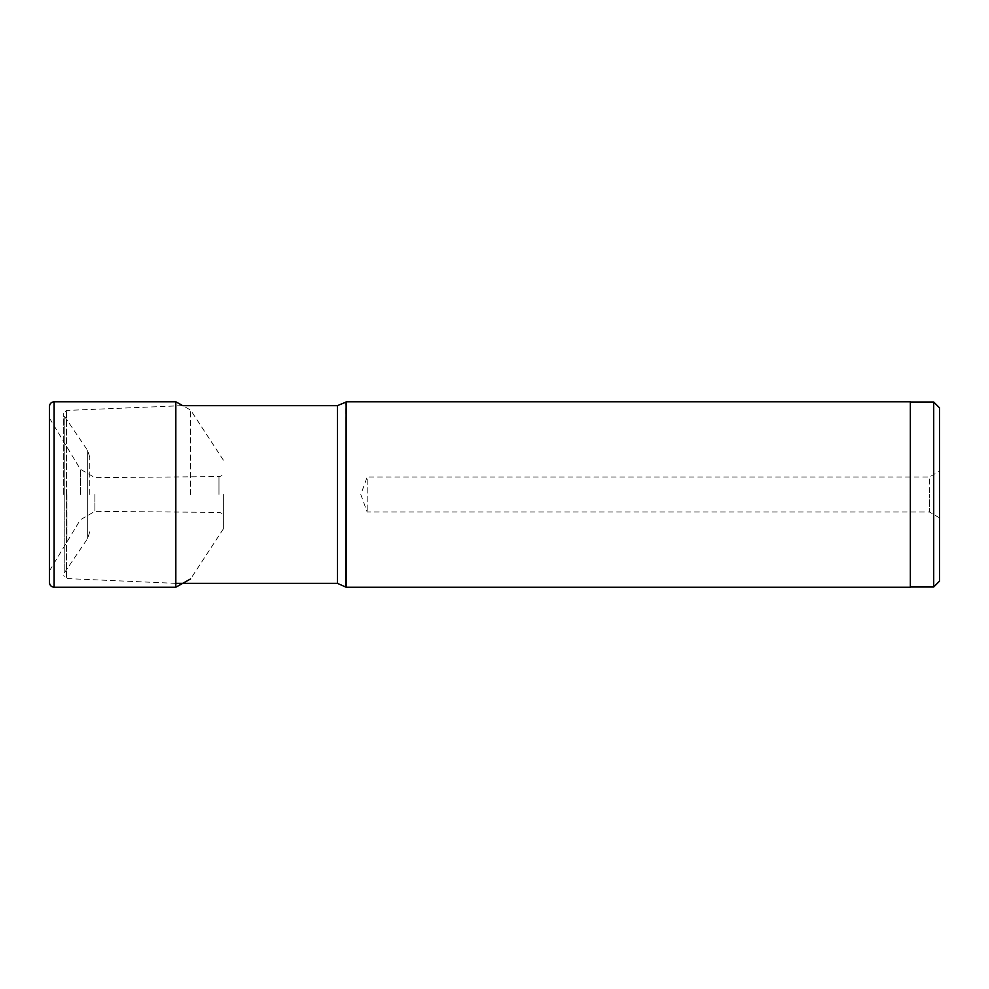 <?xml version="1.0" encoding="UTF-8"?>
<svg xmlns="http://www.w3.org/2000/svg" width="989" height="989" viewBox="0 0 989 989"><rect width="100%" height="100%" fill="white"/><g stroke="black" fill="none" stroke-linecap="round" stroke-linejoin="round"><path stroke-width="0.74" stroke-dasharray="4.95 3.71" d="M49.45 582.546L49.45 406.454M49.45 494.5L49.45 418.087L49.45 494.5M175.832 401.781L175.832 587.219M190.58 494.5L190.58 410.052L190.58 494.5M223.366 494.5L223.366 528.868L223.366 494.5M94.87 494.5L94.87 511.35L94.87 494.5M80.356 494.5L80.356 469.206L80.356 494.5M66.943 494.5L66.943 541.342L66.943 494.5M63.704 494.5L63.704 413.365L63.704 494.5M175.374 494.5L175.374 583.362L175.374 494.5M346.15 587.219L346.15 401.781M910.35 401.781L910.35 587.219M910.35 494.5L910.35 402.004L910.35 494.5M933.715 402.004L933.715 586.996M939.55 407.851L939.55 581.149M939.55 517.865L939.55 471.135L929.437 476.982L929.437 494.5L929.437 476.982L367.179 476.982L367.179 512.018L367.179 476.982L360.8 494.5L367.179 512.018L929.437 512.018L929.437 494.5L929.437 512.018L939.55 517.865M89.776 494.5L89.776 457.239L89.776 494.5M54.123 587.219L54.123 401.781M218.965 494.5L218.965 476.587L218.965 494.5M64.223 494.661L64.223 572.174L64.223 494.661M87.687 494.574L87.687 538.424L87.687 494.574M66.498 494.587L66.498 578.553L66.498 494.587M66.498 494.5L66.498 410.447L66.498 494.5M337.447 405.638L337.447 583.362M345.717 586.786L345.717 402.214M64.223 494.339L64.223 416.826L64.223 494.339M87.687 494.426L87.687 450.576L87.687 494.426M223.366 460.132L190.58 410.052L182.718 405.638L66.498 410.447L63.704 413.365M223.366 528.868L190.58 578.948M49.45 418.087L80.356 469.206L94.87 477.65L218.965 476.587C221.635 476.315 223.106 474.831 223.366 472.161M49.45 570.913L80.356 519.794L94.87 511.35L218.965 512.413C221.635 512.685 223.106 514.169 223.366 516.839M89.776 531.761L87.687 538.424L63.704 573.843M175.832 583.362L66.498 578.553L63.704 575.635M89.776 457.239L87.687 450.576L63.704 415.157"/><path stroke-width="1.48" d="M49.45 494.5L49.45 582.546C49.722 585.389 51.28 586.947 54.123 587.219L54.123 401.781C51.28 402.053 49.722 403.611 49.45 406.454L49.45 494.5M190.58 578.948L175.832 587.219L175.832 401.781L54.123 401.781M345.717 586.786L346.15 401.781L346.15 587.219L337.447 583.362L337.447 405.638L182.718 405.638L175.832 401.781M346.15 587.219L910.35 587.219L910.35 401.781L346.15 401.781M939.55 471.135L939.55 581.149L933.715 586.996L933.715 402.004L910.35 402.004M939.55 517.865L939.55 407.851L933.715 402.004M175.832 587.219L54.123 587.219M345.717 402.214L337.447 405.638M337.447 583.362L175.832 583.362M933.715 586.996L910.35 586.996"/></g></svg>
